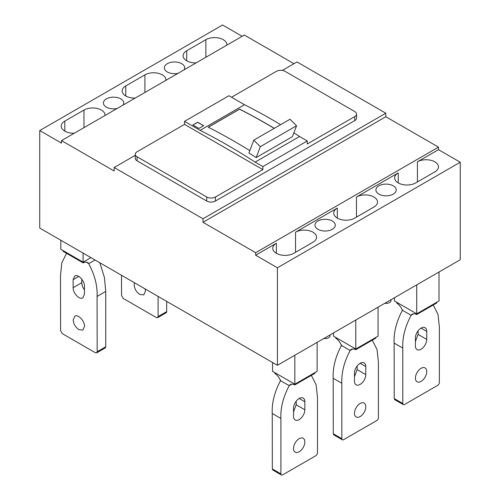 <?xml version="1.0" encoding="UTF-8"?>
<svg xmlns="http://www.w3.org/2000/svg" width="500" height="500" viewBox="0 0 500 500"><rect width="100%" height="100%" fill="white"/><g stroke="black" fill="none" stroke-linecap="round" stroke-linejoin="round"><path stroke-width="0.75" d="M391.006 299.725L391.006 300.556A4.925 2.844 180 0 1 389.562 302.569A4.925 2.844 180 0 1 384.806 303.3M330.062 334.906L330.062 335.744A4.925 2.844 180 0 1 328.619 337.75A4.925 2.844 180 0 1 323.862 338.488M135.275 154.281A6.156 3.556 0 0 0 137.081 156.794L206.731 197.006A6.156 3.556 0 0 0 215.438 197.006L262.887 169.613L184.531 124.375L137.081 151.769A6.156 3.556 0 0 0 135.275 154.281L135.275 158.306A6.156 3.556 0 0 0 137.081 160.819L206.731 201.031A6.156 3.556 0 0 0 215.438 201.031L354.738 120.606A6.156 3.556 0 0 0 356.538 118.094L356.538 114.069A6.156 3.556 0 0 0 354.738 111.556L285.087 71.344A6.156 3.556 0 0 0 276.381 71.344L231.544 97.231M202.987 218.775L202.987 222.294L255.656 252.7L255.656 255.212L277.425 267.781L277.425 365.3L39.744 228.075L39.744 130.556L61.506 143.125L61.506 140.612L114.181 171.019L114.181 167.5L202.987 218.775L385.819 113.212L297.013 61.944L282.325 70.425M114.181 167.5L135.275 155.325M293.969 63.706L244.344 35.05L61.506 140.612M242.162 36.312L222.575 25L39.744 130.556M64.819 131.163L64.819 121.106A12.312 7.106 0 0 0 61.212 126.131A12.312 7.106 0 0 0 64.819 131.163A12.312 7.106 0 0 0 74.294 133.231M64.819 121.106L83.969 110.05A12.312 7.106 0 0 1 101.381 110.05A12.312 7.106 0 0 1 104.987 115.075A12.312 7.106 0 0 1 104.963 115.519M125.763 95.975L125.763 85.919A12.312 7.106 0 0 0 122.156 90.95A12.312 7.106 0 0 0 125.763 95.975A12.312 7.106 0 0 0 135.238 98.044M125.763 85.919L144.913 74.862A12.312 7.106 0 0 1 162.325 74.862A12.312 7.106 0 0 1 165.931 79.887A12.312 7.106 0 0 1 165.912 80.337M186.706 60.788L186.706 50.738A12.312 7.106 0 0 0 183.1 55.763A12.312 7.106 0 0 0 186.706 60.788A12.312 7.106 0 0 0 196.181 62.856M186.706 50.738L205.856 39.675A12.312 7.106 0 0 1 223.269 39.675A12.312 7.106 0 0 1 226.875 44.706A12.312 7.106 0 0 1 226.856 45.15M123.094 105.056A10.156 5.863 0 0 0 123.731 103.012A10.156 5.863 0 0 0 120.756 98.863A10.156 5.863 0 0 0 109.688 97.594A10.156 5.863 0 0 0 103.413 103.012A10.156 5.863 0 0 0 106.388 107.156A10.156 5.863 0 0 0 117.112 108.506M184.037 69.869A10.156 5.863 0 0 0 184.675 67.825A10.156 5.863 0 0 0 181.7 63.681A10.156 5.863 0 0 0 170.631 62.406A10.156 5.863 0 0 0 164.356 67.825A10.156 5.863 0 0 0 167.331 71.975A10.156 5.863 0 0 0 178.056 73.325M277.425 365.3L460.256 259.738L460.256 162.225L438.494 149.656L438.494 147.144L385.819 116.731L385.819 113.212M277.425 267.781L460.256 162.225M255.656 255.212L276.381 243.25A12.312 7.106 0 0 0 272.775 248.281A12.312 7.106 0 0 0 276.381 253.306A12.312 7.106 0 0 0 293.794 253.306L312.944 242.244A12.312 7.106 0 0 0 316.55 237.219A12.312 7.106 0 0 0 312.944 232.194A12.312 7.106 0 0 0 295.531 232.194L337.325 208.069A12.312 7.106 0 0 0 333.719 213.094A12.312 7.106 0 0 0 337.325 218.119A12.312 7.106 0 0 0 354.738 218.119L373.888 207.062A12.312 7.106 0 0 0 377.5 202.037A12.312 7.106 0 0 0 373.888 197.006A12.312 7.106 0 0 0 356.475 197.006L398.269 172.881A12.312 7.106 0 0 0 394.663 177.906A12.312 7.106 0 0 0 398.269 182.931A12.312 7.106 0 0 0 415.681 182.931L434.837 171.875A12.312 7.106 0 0 0 438.444 166.85A12.312 7.106 0 0 0 434.837 161.825A12.312 7.106 0 0 0 417.425 161.825L438.494 149.656M332.319 221.012A10.156 5.863 0 0 0 321.25 219.737A10.156 5.863 0 0 0 314.975 225.156A10.156 5.863 0 0 0 317.95 229.306A10.156 5.863 0 0 0 329.025 230.575A10.156 5.863 0 0 0 335.294 225.156A10.156 5.863 0 0 0 332.319 221.012M393.263 185.825A10.156 5.863 0 0 0 382.194 184.55A10.156 5.863 0 0 0 375.919 189.969A10.156 5.863 0 0 0 378.894 194.119A10.156 5.863 0 0 0 389.969 195.387A10.156 5.863 0 0 0 396.238 189.969A10.156 5.863 0 0 0 393.263 185.825M255.656 252.7L438.494 147.144M202.987 222.294L385.819 116.731M307.288 140.963L262.887 166.6L255.144 162.125L299.544 136.494L307.288 140.963L307.288 143.975L354.738 116.581A6.156 3.556 0 0 0 356.538 114.069M280.619 124.656A615.631 355.438 -120 0 0 272.025 119.6A615.631 355.438 -120 0 0 244.506 104.719L200.106 130.35A615.631 355.438 -120 0 1 227.625 145.238A615.631 355.438 -120 0 1 255.144 162.125M249.8 150.612A615.631 355.438 -120 0 0 234.331 141.363A615.631 355.438 -120 0 0 208.206 127.188L239.55 109.094A615.631 355.438 -120 0 1 265.669 123.269A615.631 355.438 -120 0 1 274.262 128.325M184.531 124.375L184.531 121.356L200.106 130.35M244.506 104.719L228.931 95.725L184.531 121.356M299.544 136.494A615.631 355.438 -120 0 0 293.856 132.838M262.887 166.6L262.887 169.613M198.894 128.444L192.887 124.975L197.675 122.212L203.681 125.681L198.894 128.444M253.781 140.15L290 119.244L296.55 125.75L292.4 136.669L256.181 157.581A615.631 355.438 -120 0 0 248.906 152.975L253.781 140.15L260.331 146.662L256.181 157.581M296.55 125.75L260.331 146.662M274.175 128.375A615.506 355.363 -120 0 0 239.55 109.194L208.3 127.238M203.594 125.731L197.675 122.312L192.975 125.025M90.938 257.631L83.1 262.156L60.812 249.288L60.812 240.238M63.075 250.594L63.075 251.325L83.1 262.887L83.1 253.106M86.275 262.175L88.756 263.612A10.006 5.775 120 0 0 87.675 262.625A10.006 5.775 120 0 0 83.1 262.887M88.756 263.612L95.031 259.994M66.562 253.337L61.831 262.769L60.506 275.312L60.594 330.644L62.337 333.656L95.425 352.756L96.656 352.881L97.163 351.75L97.075 296.425L105.738 291.419L104.425 277.5L99.825 262.762M105.738 291.419L105.738 346.8A2.462 1.419 60 0 1 105.225 347.931L96.656 352.881M84.45 289.788A8.006 4.619 60 0 1 81.794 282.712L81.794 279.156M73.138 287.706C72.925 293.169 79.55 300.144 82.806 297.906L84.456 294.244L84.444 286.206C84.656 280.75 78.037 273.769 74.775 276.012L73.125 279.675L73.138 287.706L81.794 282.712M97.075 296.863C97.631 286.056 94.763 274.825 88.462 263.169M84.506 326.388L82.856 330.044L78.863 329.644C75.431 327.269 73.537 324.006 73.194 319.85L74.844 316.194C78.1 313.95 84.719 320.931 84.506 326.388M439.012 272.006L439.012 300.956L416.725 313.825L394.438 300.956L394.438 297.744M436.75 302.262L436.75 302.962L416.725 314.525L416.725 284.875M416.725 314.525A9.85 5.688 -120 0 0 412.181 314.244A9.85 5.688 -120 0 0 411.069 315.281L402.362 310.256A10.006 5.775 -120 0 0 396.7 303L396.7 302.262M403.306 404.631L394.731 399.681L394.219 398.55L394.131 343.119L402.794 348.119L402.794 403.5A2.462 1.419 120 0 0 403.306 404.631A2.462 1.419 120 0 0 404.538 404.506L437.619 385.406A2.462 1.419 120 0 0 439.363 382.388L439.363 327.013L438.013 314.438L433.244 304.988M413.638 313.8L411.069 315.281M402.794 348.556C402.225 337.744 405.081 326.506 411.362 314.844M426.737 339.412L426.737 331.369A8.006 4.619 120 0 0 425.081 327.706A8.006 4.619 120 0 0 418.913 329.85A8.006 4.619 120 0 0 415.419 337.906L415.419 345.944A8.006 4.619 120 0 0 417.075 349.613A8.006 4.619 120 0 0 423.244 347.469A8.006 4.619 120 0 0 426.737 339.412L418.081 334.419L418.075 330.831M426.737 371.581A8.006 4.619 120 0 0 425.081 367.919A8.006 4.619 120 0 0 418.913 370.062A8.006 4.619 120 0 0 415.419 378.119A8.006 4.619 120 0 0 417.075 381.781A8.006 4.619 120 0 0 423.244 379.637A8.006 4.619 120 0 0 426.737 371.581M394.131 343.556C393.544 332.731 396.381 321.481 402.656 309.812M415.419 341.512L418.081 334.419M166.681 301.363L166.681 311.619A2.462 1.419 60 0 1 166.169 312.744L157.6 317.694L156.369 317.569L123.281 298.469L121.538 295.456L121.506 275.281M158.075 296.394L158.106 316.569L157.6 317.694M145.15 288.931L145.45 291.2L143.8 294.856L139.806 294.462C136.375 292.087 134.481 288.819 134.137 284.662L134.431 282.744M378.069 307.194L378.069 336.144L355.781 349.012L333.494 336.144L333.494 332.925M375.806 337.45L375.806 338.15L355.781 349.712L355.781 320.056M355.781 349.712A9.85 5.688 -120 0 0 351.238 349.431A9.85 5.688 -120 0 0 350.125 350.469L341.419 345.444A10.006 5.775 -120 0 0 335.756 338.181L335.756 337.45M342.362 439.812L333.787 434.862L333.275 433.738L333.188 378.306L341.85 383.306L341.85 438.688A2.462 1.419 120 0 0 342.362 439.812A2.462 1.419 120 0 0 343.594 439.694L376.675 420.594A2.462 1.419 120 0 0 378.419 417.575L378.419 362.194L377.069 349.619L372.3 340.175M352.694 348.988L350.125 350.469M341.85 383.744C341.281 372.931 344.131 361.688 350.419 350.025M365.794 374.6L365.794 366.556A8.006 4.619 120 0 0 364.137 362.894A8.006 4.619 120 0 0 357.969 365.037A8.006 4.619 120 0 0 354.475 373.088L354.475 381.131A8.006 4.619 120 0 0 356.131 384.794A8.006 4.619 120 0 0 362.3 382.65A8.006 4.619 120 0 0 365.794 374.6L357.137 369.6L357.131 366.012M365.794 406.769A8.006 4.619 120 0 0 364.137 403.106A8.006 4.619 120 0 0 357.969 405.25A8.006 4.619 120 0 0 354.475 413.3A8.006 4.619 120 0 0 356.131 416.969A8.006 4.619 120 0 0 362.3 414.825A8.006 4.619 120 0 0 365.794 406.769M333.188 378.744C332.6 367.919 335.438 356.669 341.712 345M354.475 376.7L357.137 369.6M317.125 342.375L317.125 371.331L294.837 384.2L272.55 371.331L272.55 362.481M314.862 372.638L314.862 373.338L294.837 384.9L294.837 355.244M294.837 384.9A9.85 5.688 -120 0 0 290.294 384.619A9.85 5.688 -120 0 0 289.181 385.656L280.475 380.631A10.006 5.775 -120 0 0 274.812 373.369L274.812 372.638M281.419 475L272.844 470.05L272.331 468.919L272.244 413.494L280.906 418.494L280.906 473.875A2.462 1.419 120 0 0 281.419 475A2.462 1.419 120 0 0 282.65 474.875L315.731 455.775A2.462 1.419 120 0 0 317.475 452.762L317.475 397.381L316.125 384.806L311.356 375.363M291.75 384.169L289.181 385.656M280.906 418.931C280.331 408.113 283.188 396.875 289.475 385.213M304.85 409.781L304.85 401.744A8.006 4.619 120 0 0 303.194 398.075A8.006 4.619 120 0 0 297.025 400.219A8.006 4.619 120 0 0 293.531 408.275L293.531 416.319A8.006 4.619 120 0 0 295.188 419.981A8.006 4.619 120 0 0 301.356 417.837A8.006 4.619 120 0 0 304.85 409.781L296.194 404.787L296.188 401.2M304.85 441.956A8.006 4.619 120 0 0 303.194 438.288A8.006 4.619 120 0 0 297.025 440.431A8.006 4.619 120 0 0 293.531 448.488A8.006 4.619 120 0 0 295.188 452.15A8.006 4.619 120 0 0 301.356 450.006A8.006 4.619 120 0 0 304.85 441.956M272.244 413.931C271.656 403.106 274.494 391.856 280.769 380.188M293.531 411.887L296.194 404.787M276.381 253.306L276.381 243.25M295.531 252.3L295.531 232.194M337.325 218.119L337.325 208.069M356.475 217.113L356.475 197.006M398.269 182.931L398.269 172.881M417.425 181.931L417.425 161.825M83.969 127.644L83.969 110.05M205.856 57.269L205.856 39.675M144.913 92.456L144.913 74.862M137.081 160.819L137.081 156.794M206.731 201.031L206.731 197.006M215.438 197.006L215.438 201.031M354.738 116.581L354.738 120.606M73.125 279.675L78.775 276.413M97.163 351.75L105.738 346.8M421.081 328.1L426.737 331.369M394.219 398.55L402.794 403.5M158.106 316.569L166.681 311.619M360.138 363.288L365.794 366.556M333.275 433.738L341.85 438.688M299.188 398.475L304.85 401.744M272.331 468.919L280.906 473.875"/></g></svg>
